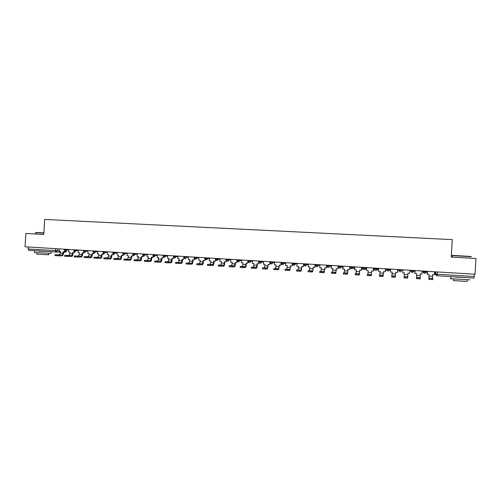 <?xml version="1.0" encoding="UTF-8"?>
<svg xmlns="http://www.w3.org/2000/svg" width="501" height="501" viewBox="0 0 501 501"><rect width="100%" height="100%" fill="white"/><g stroke="black" fill="none" stroke-linecap="round" stroke-linejoin="round"><path stroke-width="0.75" d="M25.833 233.466L25.05 246.793L475.061 274.229L475.95 258.485L451.269 257.113L452.253 239.622L44.683 219.432L43.8 234.468L25.833 233.466M57.346 248.765L57.227 250.744L55.937 252.009L28.776 250.318L28.137 248.972L59.181 250.801M28.25 246.993L28.137 248.972M474.397 274.191L474.034 278.055L437.141 275.757L437.292 274.241L474.265 276.527M427.466 271.329L427.297 274.323L429.05 274.429L428.9 278.205L432.833 278.675L432.776 279.69L428.843 279.201L429.019 274.429M427.297 274.323L427.434 271.323M434.567 271.761L434.392 274.761L432.639 274.654L432.495 278.431L432.833 278.675M427.04 271.304L426.927 273.277L427.015 271.298M426.927 273.277L427.328 273.302M415.104 270.571L414.934 273.559L416.669 273.665L416.6 277.648L420.22 277.873L420.157 278.888L416.544 278.656L416.657 273.665M422.143 271.003L421.974 273.991L420.233 273.884L420.22 277.873M414.947 270.565L414.834 272.531L414.934 270.565M414.928 273.54L415.091 270.571M404.125 276.859L407.714 277.084L407.657 278.093L404.069 277.861L404.401 272.901L402.679 272.795L402.848 269.826M409.831 270.252L409.661 273.227L407.933 273.12L407.714 277.084M391.757 276.07L395.314 276.295L395.258 277.297L391.701 277.072L392.239 272.149L390.529 272.043L390.699 269.087M397.619 269.507L397.45 272.475L395.734 272.369L395.314 276.295M397.518 271.467L397.85 269.519M397.832 269.519L397.725 271.479M397.45 272.475L397.631 269.507M395.258 277.297L395.752 272.369M379.501 275.293L383.027 275.519L382.971 276.514L379.445 276.289L380.178 271.404L378.48 271.298L378.65 268.354M385.513 268.768L385.344 271.724L383.647 271.617L383.027 275.519M385.432 270.722L385.902 270.734L386.014 268.799M385.983 268.799L385.87 270.747M385.344 271.724L385.545 268.774M382.971 276.514L383.678 271.617M367.346 274.523L370.84 274.748L370.784 275.738L367.289 275.519L367.346 274.529L367.891 274.341L368.216 270.659L366.538 270.553L366.701 267.622M373.508 268.035L373.339 270.978L371.654 270.872L371.341 274.561L370.84 274.748M373.445 269.983L374.166 270.014L374.278 268.085M374.234 268.085L374.122 270.026M373.339 270.978L373.552 268.041M370.784 275.738L371.285 275.537L371.704 270.878M452.478 255.466C451.645 255.397 451.67 255.372 452.553 255.397L471.097 256.474M471.316 256.712L452.196 255.61C451.426 255.591 451.426 255.616 452.196 255.679M469.907 279.852L450.894 278.763C450.123 278.669 450.13 278.625 450.9 278.625M465.654 277.56L455.309 277.028M467.208 279.902L467.12 281.462L453.443 280.566M465.654 277.529L455.309 277.091M35.853 232.495L43.894 232.89M43.881 233.084L35.627 232.683M51.146 251.821L51.058 253.393L34.456 252.523M47.839 251.502L38.364 250.995M48.741 253.418L48.66 254.784L36.705 254.164M47.395 251.477L38.358 251.095M355.297 273.759L358.76 273.978L358.703 274.968L355.24 274.748L355.297 273.765L355.998 273.59L356.355 269.926L354.689 269.82L354.858 266.901M361.603 267.315L361.434 270.239L359.768 270.133L359.417 273.803L358.76 273.978M361.559 269.25L362.53 269.294L362.555 268.786M362.505 268.655L362.467 269.306M361.434 270.239L361.666 267.315M358.703 274.968L359.361 274.78L359.831 270.139M343.348 273.001L346.78 273.22L346.723 274.204L343.291 273.984L343.348 273.007L344.206 272.838L344.594 269.194L342.947 269.093L343.11 266.188M349.798 266.595L349.635 269.507L347.976 269.406L347.6 273.058L346.78 273.22M349.773 268.523L350.988 268.48M349.635 269.507L349.88 266.595M346.723 274.204L347.544 274.028L348.057 269.413M331.499 272.25L334.906 272.469L334.85 273.446L331.443 273.233L331.499 272.262L332.514 272.099L332.933 268.473L331.293 268.373L331.462 265.474M338.094 265.881L337.931 268.78L336.284 268.68L335.877 272.312L334.906 272.469M338.081 267.803L339.365 267.878M337.931 268.78L338.188 265.887M334.85 273.446L335.82 273.283L336.384 268.686M319.751 271.504L323.132 271.724L323.076 272.701L319.694 272.481L319.751 271.517L320.916 271.367L321.366 267.753L319.744 267.653L319.907 264.772M326.489 265.173L326.32 268.06L324.692 267.96L324.247 271.58L323.132 271.724M326.489 267.089L327.704 267.165M326.32 268.06L326.596 265.179M323.076 272.701L324.197 272.538L324.805 267.966M308.453 264.071L308.284 266.945L309.894 267.046L309.411 270.64L308.102 270.772L311.453 270.978L311.397 271.955L308.121 271.761L308.102 270.778M314.972 264.472L314.81 267.346L313.194 267.246L312.718 270.847L311.453 270.978M314.991 266.375L316.137 266.451M314.81 267.346L315.104 264.478M311.397 271.955L312.668 271.805L313.325 267.258M297.087 263.382L296.924 266.238L298.521 266.338L298.433 267.91L298.007 269.914L296.554 270.039L299.874 270.246L299.817 271.216L296.498 271.003M303.556 263.776L303.393 266.638L301.79 266.538L301.289 270.12L299.874 270.246M303.593 265.674L304.671 265.743M303.393 266.638L303.7 263.783M299.817 271.216L301.233 271.079L301.934 266.551M285.814 262.693L285.651 265.543L287.236 265.636L287.148 267.208L286.691 269.2L285.094 269.313L288.394 269.519L288.338 270.484L285.044 270.271M292.233 263.081L292.07 265.937L290.48 265.837L289.947 269.406L288.394 269.519M292.283 264.979L293.298 265.042M292.07 265.937L292.39 263.094M288.338 270.484L289.891 270.358L290.643 265.849M274.642 262.01L274.479 264.847L276.045 264.948L275.957 266.507L275.475 268.486L273.74 268.592L277.003 268.799L276.947 269.757L273.684 269.551M281.005 262.399L280.842 265.242L279.264 265.142L278.7 268.693L277.003 268.799M281.067 264.284L282.013 264.346M280.842 265.242L281.174 262.411M276.947 269.757L278.644 269.638L279.439 265.154M263.551 261.334L263.388 264.159L264.948 264.259L264.86 265.812L264.346 267.784L262.474 267.878L265.712 268.079L265.655 269.037L262.418 268.83M269.864 261.722L269.701 264.553L268.141 264.453L267.547 267.985L265.712 268.079M269.945 263.601L270.828 263.658M269.701 264.553L270.052 261.729M265.655 269.037L267.49 268.931L268.329 264.465M252.554 260.664L252.391 263.476L253.938 263.576L253.85 265.123L253.306 267.083L251.295 267.171L254.508 267.371L254.458 268.323L251.245 268.116M258.817 261.046L258.654 263.864L257.107 263.77L256.481 267.284L254.508 267.371M258.911 262.919L259.725 262.969M258.654 263.864L259.017 261.059M254.458 268.323L256.431 268.229C256.819 268.035 257.082 267.064 257.22 265.317L257.307 263.783M241.645 260L241.482 262.8L243.016 262.9L242.929 264.44L242.359 266.394L240.217 266.463L243.405 266.67L243.348 267.615L240.161 267.415M247.857 260.376L247.694 263.188L246.16 263.094L245.509 266.588L243.405 266.67M247.964 262.248L248.721 262.292M247.694 263.188L248.07 260.388M243.348 267.615L245.452 267.528C245.866 267.334 246.148 266.369 246.285 264.628L246.373 263.106M229.226 265.768L232.383 265.968L232.332 266.914L229.17 266.714L229.245 265.793L231.5 265.705L232.095 263.764L232.182 262.223L230.66 262.129L230.823 259.336M236.986 259.712L236.823 262.511L235.301 262.418L234.625 265.899L232.383 265.968M237.105 261.578L237.8 261.622M236.823 262.511L237.211 259.731M232.332 266.914L234.568 266.833C235.007 266.645 235.295 265.687 235.439 263.952L235.526 262.43M220.089 258.685L219.926 261.466L221.436 261.56L221.348 263.088L220.722 265.023L218.323 265.079L221.455 265.273L221.404 266.219L218.279 266.037L218.336 265.098M226.201 259.055L226.039 261.841L224.529 261.747L223.822 265.217L221.455 265.273M226.333 260.915L226.966 260.952M226.039 261.841L226.439 259.073M221.404 266.219L223.772 266.15C224.235 265.962 224.536 265.004 224.68 263.282L224.767 261.766M207.508 264.39L210.62 264.591L210.564 265.524L207.452 265.33L207.514 264.415L210.038 264.346L210.689 262.424L210.777 260.896L209.28 260.802L209.437 258.034M215.505 258.403L215.342 261.184L213.839 261.09L213.113 264.541L210.62 264.591M215.649 260.251L216.219 260.288M215.342 261.184L215.724 259.105L217.002 260.614L218.474 259.267L220.052 259.28M210.564 265.524L213.057 265.467C213.545 265.279 213.864 264.328 214.008 262.612L214.096 261.102M198.872 257.389L198.715 260.151L200.2 260.244L200.112 261.76L199.436 263.676L196.774 263.733L199.868 263.908L199.811 264.841L196.724 264.666L196.774 263.733M204.89 257.758L204.734 260.52L203.243 260.432L202.485 263.864L199.868 263.908M205.053 259.599L205.554 259.631M204.734 260.52L205.097 258.817M199.811 264.841L202.429 264.791C202.943 264.609 203.274 263.658 203.419 261.948L203.506 260.445M188.395 256.75L188.232 259.499L189.704 259.593L189.616 261.102L188.915 263.006L186.121 263.056L189.196 263.232L189.146 264.159L186.071 263.964M194.363 257.119L194.2 259.869L192.722 259.781L191.939 263.2L189.196 263.232M194.532 258.954L194.977 258.979M194.2 259.869L194.57 258.366M189.146 264.159L191.889 264.115C192.422 263.939 192.766 262.994 192.916 261.29L193.004 259.794M177.993 256.117L177.836 258.854L179.295 258.948L178.481 262.349L175.557 262.386L178.619 262.562L178.563 263.488L175.507 263.313L175.557 262.386M183.917 256.481L183.754 259.224L182.289 259.13L181.481 262.537L178.619 262.562M184.099 258.309L184.481 258.334M183.754 259.224L184.13 257.852M178.563 263.488L181.431 263.451C181.988 263.275 182.345 262.336 182.496 260.639L182.583 259.149M167.672 255.491L167.516 258.215L168.969 258.303L168.129 261.691L165.079 261.722L168.123 261.898L168.067 262.818L165.023 262.624M173.553 255.848L173.39 258.579L171.937 258.491L171.104 261.879L168.123 261.898M173.747 257.671L174.072 257.689M173.39 258.579L173.772 257.32M168.067 262.818L171.054 262.793C171.636 262.618 172 261.685 172.156 259.994L172.244 258.51M157.439 254.865L157.283 257.583L158.717 257.671L157.853 261.04L154.677 261.065L157.709 261.234L157.658 262.155L154.627 261.96M163.232 255.898L163.113 257.94L161.666 257.852L160.808 261.228L157.709 261.234M163.113 257.94L163.495 256.775M157.658 262.155L160.758 262.136C161.36 261.96 161.742 261.034 161.898 259.349L161.986 257.871M147.281 254.245L147.125 256.95L148.553 257.038L147.663 260.395L144.363 260.414L147.382 260.583L147.325 261.497L144.307 261.309M153.012 255.491L152.905 257.307L151.477 257.22L150.594 260.583L147.382 260.583M152.905 257.307L153.237 257.314L153.3 256.224M147.325 261.497L150.538 261.484C151.17 261.315 151.559 260.388 151.715 258.71L151.803 257.238M137.199 253.631L137.042 256.324L138.464 256.412L137.55 259.756L134.124 259.762L137.13 259.931L137.08 260.839L134.074 260.652M142.879 255.072L142.785 256.681L141.363 256.593L140.455 259.938L137.13 259.931M142.785 256.681L143.123 256.687L143.186 255.66M137.08 260.839L140.405 260.839C141.057 260.67 141.457 259.75 141.62 258.084L141.702 256.612M127.198 253.024L127.041 255.704L128.45 255.792L128.362 257.27L127.511 259.117L123.966 259.117L126.96 259.286L126.91 260.194L123.916 260.025L123.966 259.117M132.828 254.583L132.74 256.061L131.331 255.973L131.243 257.451L130.398 259.305L126.96 259.286M132.74 256.061L133.091 256.067L133.147 255.097M126.91 260.194L130.348 260.201C131.018 260.032 131.431 259.117 131.594 257.451L131.682 255.992M117.278 252.416L117.121 255.09L118.518 255.178L118.43 256.65L117.553 258.491L113.89 258.478L116.871 258.648L116.821 259.549L113.84 259.368M122.851 254.07L122.77 255.441L121.374 255.353L121.286 256.825L120.422 258.673L116.871 258.648M122.77 255.441L123.133 255.447L123.215 254.552M116.821 259.549L120.372 259.562C121.06 259.399 121.486 258.491 121.649 256.831L121.737 255.378M107.427 251.815L107.27 254.477L108.654 254.564L108.573 256.03L107.677 257.865L103.895 257.846L106.863 258.009L106.807 258.911L103.839 258.748L103.895 257.846M112.957 253.544L112.882 254.827L111.491 254.74L111.404 256.211L110.521 258.046L106.863 258.009M112.882 254.827L113.251 254.834L113.307 253.963M106.807 258.911L110.464 258.936C111.178 258.773 111.617 257.865 111.779 256.211L111.867 254.765M97.651 251.22L97.501 253.875L98.872 253.957L98.785 255.416L97.87 257.245L93.969 257.22L96.931 257.382L96.875 258.278L93.919 258.115L93.969 257.22M103.137 253.005L103.068 254.22L101.69 254.132L101.603 255.598L100.688 257.42L96.931 257.382M103.068 254.22L103.45 254.226L103.5 253.4M96.875 258.278L100.638 258.309C101.371 258.147 101.822 257.245 101.985 255.604L102.072 254.157M87.957 250.632L87.8 253.274L89.165 253.356L89.078 254.809L88.138 256.625L84.124 256.593L87.074 256.756L87.024 257.652L84.074 257.489L84.124 256.593M93.393 252.466L93.324 253.612L91.959 253.531L91.871 254.984L90.938 256.806L87.074 256.756M93.324 253.612L93.718 253.625L93.768 252.83M87.024 257.652L90.888 257.689C91.639 257.527 92.103 256.631 92.265 254.99L92.353 253.556M78.331 250.043L78.175 252.673L79.527 252.761L79.446 254.207L78.482 256.017L74.355 255.973L77.292 256.136L77.242 257.026L74.305 256.863L74.355 255.973M83.723 251.928L83.661 253.018L82.302 252.93L82.214 254.383L81.262 256.193L77.292 256.136M83.661 253.018L84.062 253.024L84.105 252.266M77.242 257.026L81.212 257.069C81.982 256.913 82.452 256.024 82.621 254.389L82.709 252.955M68.775 249.46L68.624 252.084L69.965 252.166L69.883 253.612L68.9 255.41L64.66 255.36L67.585 255.523L67.535 256.406L64.61 256.23M74.123 251.383L74.067 252.423L72.714 252.335L72.632 253.782L71.656 255.585L67.585 255.523M74.067 252.423L74.48 252.429L74.524 251.696M67.535 256.406L71.605 256.462C72.394 256.305 72.877 255.416 73.052 253.788L73.133 252.36M59.293 248.884L59.143 251.496L60.477 251.577L60.389 253.018L59.387 254.809L55.041 254.752L57.953 254.909L57.903 255.792L54.985 255.616M64.598 250.838L64.541 251.828L63.207 251.746L63.12 253.187L62.124 254.978L57.953 254.909M64.541 251.828L64.967 251.84L65.011 251.133M57.903 255.792L62.074 255.854C62.882 255.704 63.377 254.815 63.546 253.199L63.633 251.771M64.278 249.185L64.241 249.842L68.743 250.043M66.846 249.341L66.808 249.986L65.506 251.258L64.241 249.842M73.804 250.419L78.294 250.632M76.421 249.924L76.384 250.569L75.062 251.846L73.804 250.425L73.841 249.767M83.479 250.356L83.442 251.014L87.919 251.22M86.066 250.513L86.028 251.164L84.707 252.441L83.442 251.014M93.192 250.951L93.155 251.608L97.62 251.809M95.785 251.107L95.747 251.759L94.42 253.043L93.155 251.608M102.937 252.203L107.396 252.41M105.579 251.702L105.542 252.354L104.202 253.644L102.937 252.21L102.981 251.546M112.838 252.147L112.8 252.811L117.24 253.011M115.455 252.304L115.418 252.961L114.065 254.251L112.8 252.811M122.776 252.755L122.739 253.418L127.166 253.612M125.4 252.911L125.363 253.569L124.004 254.865L122.739 253.418M132.79 253.362L132.752 254.032L137.168 254.226M135.427 253.525L135.389 254.182L134.017 255.485L132.752 254.032M142.841 254.64L147.244 254.84M145.528 254.139L145.49 254.802L144.106 256.111L142.841 254.652L142.879 253.976M153.049 254.596L153.012 255.272L157.402 255.46M155.711 254.758L155.667 255.422L154.277 256.737L153.012 255.272M163.263 255.892L167.641 256.086M165.969 255.385L165.931 256.055L164.528 257.37L163.263 255.905L163.301 255.222M173.59 256.525L177.955 256.712M176.314 256.017L176.277 256.687L174.862 258.009L173.59 256.537L173.628 255.854M184.042 256.487L184.005 257.17L188.357 257.351M186.735 256.65L186.698 257.326L185.276 258.654L184.005 257.17M194.494 257.802L198.841 257.99M197.244 257.295L197.206 257.965L195.772 259.299L194.494 257.815L194.538 257.126M205.116 257.771L205.072 258.46L209.405 258.635M207.834 257.94L207.796 258.616L206.349 259.95L205.072 258.597M215.774 258.422L215.737 259.111L216.708 259.18L218.474 259.267L218.511 258.591M226.521 259.08L226.483 259.769L230.792 259.938M229.276 259.242L229.233 259.931L227.767 261.278L226.483 259.769M237.355 259.737L237.317 260.432L241.614 260.595M240.123 259.906L240.085 260.595L238.608 261.948L237.317 260.432M248.239 261.09L252.523 261.259M251.064 260.57L251.02 261.265L249.529 262.618L248.239 261.102L248.277 260.401M259.286 261.077L259.249 261.779L263.52 261.923M262.086 261.246L262.048 261.935L260.545 263.301L259.249 261.779M270.346 262.443L274.604 262.599M273.202 261.923L273.164 262.618L271.648 263.983L270.302 262.449M281.537 263.125L285.783 263.275M284.411 262.605L284.374 263.307L282.846 264.678L281.487 263.138M292.822 263.814L297.055 263.958M295.709 263.294L295.671 263.996L294.131 265.373L292.766 263.827M304.195 264.509L308.416 264.641M307.107 263.989L307.063 264.691L305.497 266.075L304.132 264.522L304.176 263.814M315.705 264.515L315.599 265.217L319.876 265.33M318.592 264.691L318.555 265.398L316.989 266.789L315.599 265.223L315.643 264.509M327.228 265.918L331.43 266.018M330.178 265.398L330.14 266.106L328.562 267.503L327.159 265.931L327.197 265.217M338.889 266.632L343.079 266.707M341.864 266.106L341.82 266.82L340.229 268.223L338.814 266.638L338.858 265.925M350.65 267.346L354.827 267.39M353.643 266.826L353.6 267.54L351.996 268.949L350.568 267.359L350.612 266.645M362.511 268.066L366.676 268.06M365.523 267.553L365.479 268.267L363.864 269.682L362.423 268.085L362.467 267.365M374.466 268.793L377.46 269.006L378.374 268.755L378.399 268.336M377.503 268.279L377.46 269.006L375.831 270.421L374.379 268.818L374.422 268.091M386.528 269.513L389.546 269.745L390.122 269.05M389.584 269.018L389.546 269.745L387.906 271.166L386.434 269.551L386.478 268.83M398.69 270.202L401.733 270.49L401.952 269.77M401.771 269.763L401.733 270.49L400.074 271.918L398.596 270.296L398.639 269.569M412.448 271.166L414.02 271.241L412.323 272.676L410.858 271.047L412.448 271.166M414.064 270.509L414.02 271.241M424.861 271.924L426.42 271.999L424.704 273.44L423.232 271.805L424.861 271.924M426.457 271.266L426.42 271.999M66.42 251.283L65.199 252.241L63.608 252.197M60.446 252.122L56.018 252.009M434.906 271.78L434.799 273.709L437.292 274.241L437.423 271.937M435.751 271.83L435.62 274.11L437.141 275.757M410.807 270.315L410.858 271.047L410.901 270.315M422.806 271.041L423.232 271.805L423.27 271.072M422.781 271.473L423.595 272.876M410.782 270.74L411.02 271.617M389.008 270.803L390.097 269.475M376.833 270.133L378.374 268.755M365.173 269.419L366.657 268.455M353.65 268.705L354.777 268.285M342.221 268.004L343.016 267.822M330.879 267.302L331.361 267.252M434.799 273.703L436.07 275.274M55.461 248.646L55.342 250.65L55.937 252.009M429.125 279.458L429.182 278.443M432.545 276.308L428.956 276.082M432.495 278.431L428.9 278.205M416.544 278.656L416.6 277.648M420.139 275.531L416.582 275.306M420.057 277.642L416.488 277.416M407.839 274.761L404.307 274.535M407.72 276.865L404.182 276.64M395.646 273.997L392.145 273.778M395.489 276.089L391.982 275.863M383.553 273.239L380.084 273.02M383.365 275.318L379.883 275.099M371.56 272.488L368.122 272.275M371.341 274.561L367.891 274.341M359.674 271.742L356.261 271.529M359.417 273.803L355.998 273.59M347.888 271.01L344.506 270.797M347.6 273.058L344.206 272.838M336.196 270.277L332.839 270.064M335.877 272.312L332.514 272.099M324.604 269.551L321.279 269.344M324.247 271.58L320.916 271.367M313.106 268.83L309.806 268.624M312.718 270.847L309.411 270.64M301.702 268.116L298.433 267.91M301.289 270.12L298.007 269.914M290.392 267.409L287.148 267.208M289.947 269.406L286.691 269.2M279.176 266.707L275.957 266.507M278.7 268.693L275.475 268.486M268.048 266.012L264.86 265.812M267.547 267.985L264.346 267.784M257.013 265.323L253.85 265.123M256.481 267.284L253.306 267.083M246.066 264.634L242.929 264.44M245.509 266.588L242.359 266.394M235.213 263.958L232.095 263.764M234.625 265.899L231.5 265.705M224.442 263.282L221.348 263.088M223.822 265.217L220.722 265.023M213.752 262.612L210.689 262.424M213.113 264.541L210.038 264.346M203.155 261.948L200.112 261.76M202.485 263.864L199.436 263.676M192.635 261.29L189.616 261.102M191.939 263.2L188.915 263.006M182.201 260.639L179.208 260.451M181.481 262.537L178.481 262.349M171.849 259.994L168.881 259.806M171.104 261.879L168.129 261.691M161.579 259.349L158.629 259.161M160.808 261.228L157.853 261.04M151.39 258.71L148.465 258.529M150.594 260.583L147.663 260.395M141.276 258.078L138.376 257.896M140.455 259.938L137.55 259.756M131.243 257.451L128.362 257.27M130.398 259.305L127.511 259.117M121.286 256.825L118.43 256.65M120.422 258.673L117.553 258.491M111.404 256.211L108.573 256.03M110.521 258.046L107.677 257.865M101.603 255.598L98.785 255.416M100.688 257.42L97.87 257.245M91.871 254.984L89.078 254.809M90.938 256.806L88.138 256.625M82.214 254.383L79.446 254.207M81.262 256.193L78.482 256.017M72.632 253.782L69.883 253.612M71.656 255.585L68.9 255.41M63.12 253.187L60.389 253.018M62.124 254.978L59.387 254.809M423.364 271.079L423.32 271.818L424.704 273.44M410.995 270.321L410.952 271.06L412.323 272.676M398.727 269.576L398.683 270.308L400.048 271.911M386.565 268.837L386.522 269.563L387.874 271.16M374.504 268.098L374.466 268.83L375.806 270.415M362.549 267.371L362.505 268.098L363.845 269.676M350.687 266.645L350.65 267.371L351.978 268.943M338.933 265.931L338.889 266.651L340.21 268.217M327.272 265.217L327.228 265.937L328.543 267.496M304.239 263.814L304.195 264.528L305.497 266.075M292.86 263.119L292.822 263.833L294.118 265.373M281.581 262.436L281.537 263.138L282.827 264.678M270.39 261.754L270.346 262.455L271.636 263.983M315.668 265.229L316.97 266.782M215.737 259.111L217.002 260.614M435.845 271.836L435.713 274.122L437.116 275.75M65.362 252.235L66.533 251.283M429.288 278.462L429.232 279.477M416.707 277.667L416.65 278.675M404.232 276.878L404.175 277.886M391.863 276.095L391.807 277.097M379.601 275.318L379.545 276.314M367.44 274.548L367.383 275.537M450.894 278.763L451 276.846M453.53 279.019L453.436 280.679M452.109 257.157L452.196 255.61M34.456 252.592L34.55 250.938M36.786 252.792L36.705 254.22M35.546 234.011L35.627 232.646M355.384 273.784L355.328 274.773M343.435 273.026L343.379 274.009M331.581 272.275L331.524 273.258M319.832 271.529L319.776 272.506M308.178 270.79L308.121 271.761M296.617 270.058L296.561 271.028M285.157 269.331L285.1 270.296M273.79 268.611L273.734 269.576M262.518 267.897L262.461 268.855M251.333 267.19L251.283 268.141M240.248 266.488L240.192 267.434M186.121 263.056L186.071 263.989M165.079 261.722L165.023 262.649M154.677 261.065L154.627 261.985M144.363 260.414L144.307 261.328M134.124 259.762L134.074 260.677M113.89 258.478L113.84 259.386M64.66 255.36L64.61 256.249M55.041 254.752L54.985 255.635"/></g></svg>
